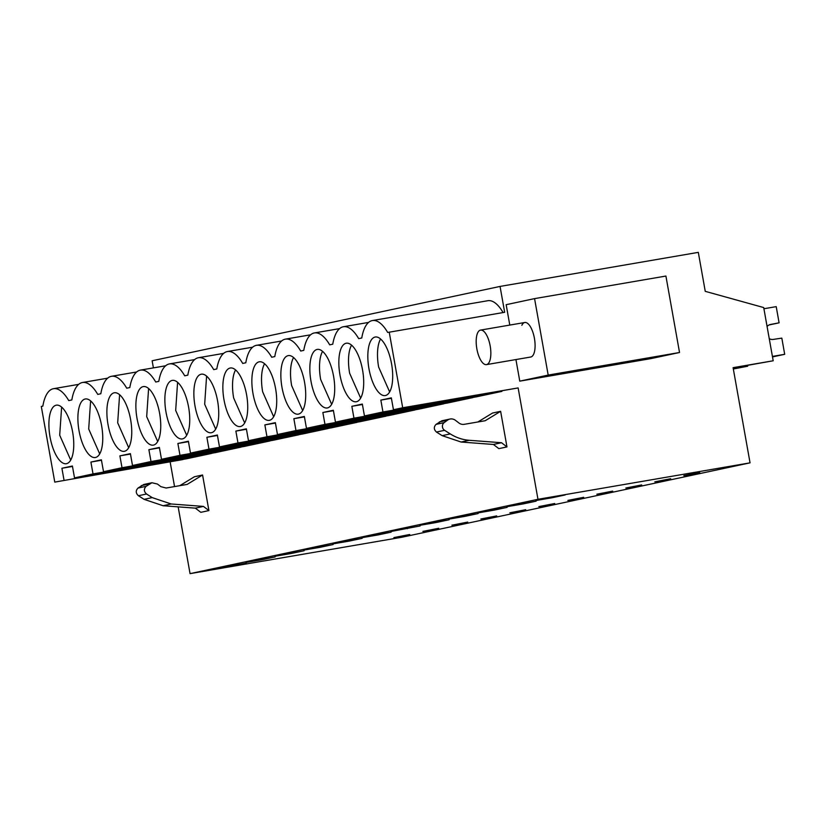 <?xml version="1.0" encoding="UTF-8"?>
<svg xmlns="http://www.w3.org/2000/svg" width="826" height="826" viewBox="0 0 826 826"><rect width="100%" height="100%" fill="white"/><g stroke="black" fill="none" stroke-linecap="round" stroke-linejoin="round"><path stroke-width="1.24" d="M733.282 368.695L747.675 366.228L733.323 368.985M54.774 482.105L182.969 459.545L54.774 482.105L41.3 406.464L42.838 406.134A46.411 18.058 80.3 0 1 53.143 388.767L53.246 388.747A46.411 18.058 80.3 0 1 53.473 388.705A46.411 18.058 80.3 0 1 68.754 400.6L71.831 399.939A46.411 18.058 80.3 0 1 82.187 382.562A46.411 18.058 80.3 0 1 82.466 382.51A46.411 18.058 80.3 0 1 97.747 394.405L100.824 393.744A46.411 18.058 80.3 0 1 111.18 376.367A46.411 18.058 80.3 0 1 111.458 376.305A46.411 18.058 80.3 0 1 126.739 388.21L129.816 387.549A46.411 18.058 80.3 0 1 140.172 370.172A46.411 18.058 80.3 0 1 140.451 370.11A46.411 18.058 80.3 0 1 155.732 382.015L158.809 381.354A46.411 18.058 80.3 0 1 169.165 363.977A46.411 18.058 80.3 0 1 169.444 363.915A46.411 18.058 80.3 0 1 184.725 375.82L187.812 375.159A46.411 18.058 80.3 0 1 198.157 357.782A46.411 18.058 80.3 0 1 198.436 357.72A46.411 18.058 80.3 0 1 213.717 369.625L216.804 368.964A46.411 18.058 80.3 0 1 227.15 351.587A46.411 18.058 80.3 0 1 227.429 351.525A46.411 18.058 80.3 0 1 242.71 363.43L245.797 362.769A46.411 18.058 80.3 0 1 256.153 345.392A46.411 18.058 80.3 0 1 256.421 345.33A46.411 18.058 80.3 0 1 271.713 357.235L274.79 356.574A46.411 18.058 80.3 0 1 285.146 339.187A46.411 18.058 80.3 0 1 285.424 339.135A46.411 18.058 80.3 0 1 300.705 351.04L303.782 350.379A46.411 18.058 80.3 0 1 314.138 332.992A46.411 18.058 80.3 0 1 314.417 332.94A46.411 18.058 80.3 0 1 329.698 344.845L332.775 344.184A46.411 18.058 80.3 0 1 343.131 326.797A46.411 18.058 80.3 0 1 343.41 326.745A46.411 18.058 80.3 0 1 358.69 338.65L361.767 337.989A46.411 18.058 80.3 0 1 372.123 320.602A46.411 18.058 80.3 0 1 372.402 320.55A46.411 18.058 80.3 0 1 387.683 332.455L504.665 312.29L500.05 286.426L698.311 252.364L705.249 291.341L763.709 307.561L773.188 360.776L733.137 367.911M773.188 360.776L733.096 367.663L750.049 462.849L402.128 537.199L190.052 573.636L178.158 506.854M153.399 367.89L152.129 360.776L500.05 286.426M170.208 462.271L174.544 486.576M747.675 366.228L747.509 365.329M389.222 332.124L402.696 407.765L393.444 409.737L391.328 397.864L380.838 400.104L391.41 398.297M750.049 462.849L537.974 499.296L518.129 387.921L402.696 407.765M509.787 325.072L506.162 304.691L534.567 298.62L665.911 276.049L679.53 352.506L651.115 358.577L519.771 381.147L515.93 359.558M503.086 312.558A46.411 18.058 -99.7 0 0 487.836 300.716A46.411 18.058 -99.7 0 0 487.557 300.767M537.974 499.296L190.052 573.636M233.417 565.841L246.179 563.115L216.97 568.67L233.417 565.841L233.324 565.325M409.789 534.856L393.888 537.581L409.727 534.494M494.361 510.086L507.123 507.36L477.913 512.915L494.361 510.086L494.268 509.57M554.752 503.87L538.851 506.606L554.69 503.509M583.745 497.675L567.854 500.411L583.683 497.314M465.368 516.281L448.921 519.11L461.672 516.384L478.13 513.555L465.368 516.281L465.275 515.765M612.737 491.48L596.847 494.216L612.675 491.119M378.391 534.866L361.943 537.695L374.694 534.969L391.142 532.14L378.391 534.866L378.298 534.35M525.759 510.065L509.859 512.801L525.697 509.704M320.405 547.256L303.947 550.085L333.157 544.53L320.405 547.256L320.312 546.74M291.413 553.451L274.955 556.28L304.164 550.725L291.413 553.451L291.32 552.935M262.41 559.646L245.962 562.475L275.172 556.92L262.41 559.646L262.327 559.13M438.782 528.661L422.881 531.386L438.72 528.289M467.774 522.466L451.874 525.191L467.712 522.094M349.398 541.061L332.95 543.89L345.702 541.164L362.149 538.335L349.398 541.061L349.305 540.545M496.767 516.271L480.866 518.996L496.705 515.899M420.135 525.945L390.935 531.5L420.135 525.945M641.74 485.285L625.84 488.021L641.668 484.924M523.354 503.891L536.115 501.165L506.906 506.72L523.354 503.891L523.261 503.375M670.733 479.09L654.832 481.826L670.66 478.729M699.725 472.895L683.825 475.631L699.653 472.534M436.376 522.476L419.928 525.305L432.679 522.579L449.137 519.75L436.376 522.476L436.283 521.96M552.346 497.696L535.898 500.525L548.66 497.799L565.108 494.97L552.346 497.696L552.253 497.18M364.452 415.932L382.954 411.978L501.898 391.39L476.385 396.841L364.452 415.932L362.335 404.059L351.845 406.309L362.418 404.492M472.906 397.585L447.393 403.036L335.459 422.127L353.962 418.173L472.864 397.368M443.913 403.78L418.4 409.242L306.467 428.322L324.959 424.368L443.872 403.563M414.92 409.985L389.407 415.437L277.474 434.517L295.966 430.563L414.879 409.758M385.928 416.18L360.404 421.632L248.481 440.712L266.974 436.758L385.887 415.953M356.935 422.375L331.412 427.827L219.489 446.907L237.981 442.953L356.894 422.148M327.932 428.57L302.419 434.022L190.496 453.102L208.988 449.148L327.901 428.343M298.94 434.765L273.427 440.217L161.493 459.297L179.996 455.343L298.898 434.538M269.947 440.96L244.434 446.412L132.501 465.492L151.003 461.538L269.906 440.733M240.955 447.155L215.441 452.607L103.508 471.687L122.011 467.733L240.913 446.928M211.962 453.35L186.449 458.802L74.516 477.882L93.018 473.928L211.921 453.123M518.129 387.921L393.444 409.737M202.576 475.002L208.916 510.592L203.444 506.41L171.199 503.984L152.201 497.603L146.532 494C143.827 491.522 143.683 488.961 146.109 486.328L151.912 482.745L157.446 484.046L160.864 486.659L166.14 488.021L187.151 484.408L202.576 475.002L194.461 476.736L179.81 485.667M208.916 510.592L200.801 512.327L195.328 508.145L163.073 505.729L144.075 499.338L138.417 495.734C135.712 493.246 135.567 490.685 137.994 488.063L143.796 484.48L151.912 482.745M500.628 411.317L485.213 420.723L464.191 424.327A7.61 7.011 77.9 0 1 458.915 422.974L455.498 420.362A7.61 7.011 77.9 0 0 449.964 419.05A7.61 7.011 77.9 0 0 447.424 420.207L444.161 422.633A4.564 4.213 77.9 0 0 444.595 430.315L450.253 433.908A45.688 42.074 77.9 0 0 469.251 440.299L501.506 442.726L506.968 446.907L500.628 411.317L492.513 413.052L477.862 421.983M506.968 446.907L498.852 448.642L493.38 444.46L461.135 442.034L442.137 435.643L450.253 433.908M64.025 480.133L61.909 468.259L72.399 466.019L74.516 477.882M93.018 473.928L90.901 462.064L101.391 459.824L103.508 471.687M122.011 467.733L119.894 455.869L130.394 453.629L132.501 465.492M151.003 461.538L148.886 449.674L159.387 447.434L161.493 459.297M179.996 455.343L177.879 443.479L188.38 441.229L190.496 453.102M208.988 449.148L206.872 437.284L217.372 435.034L219.489 446.907M237.981 442.953L235.864 431.089L246.365 428.839L248.481 440.712M266.974 436.758L264.857 424.894L275.357 422.644L277.474 434.517M295.966 430.563L293.86 418.699L304.35 416.449L306.467 428.322M324.959 424.368L322.852 412.504L333.343 410.254L335.459 422.127M353.962 418.173L351.845 406.309M382.954 411.978L380.838 400.104M50.025 436.861A29.695 11.554 80.3 0 1 56.302 405.174A29.695 11.554 80.3 0 1 72.636 432.029A29.695 11.554 80.3 0 1 66.359 463.706A29.695 11.554 80.3 0 1 50.025 436.861M130.622 419.639A29.695 11.554 80.3 0 1 124.344 451.316A29.695 11.554 80.3 0 1 108.01 424.471A29.695 11.554 80.3 0 1 114.287 392.784A29.695 11.554 80.3 0 1 130.622 419.639M281.976 387.301A29.695 11.554 80.3 0 1 288.253 355.614A29.695 11.554 80.3 0 1 304.587 382.459A29.695 11.554 80.3 0 1 298.31 414.146A29.695 11.554 80.3 0 1 281.976 387.301M339.961 374.901A29.695 11.554 80.3 0 1 346.239 343.224A29.695 11.554 80.3 0 1 362.573 370.069A29.695 11.554 80.3 0 1 356.295 401.756A29.695 11.554 80.3 0 1 339.961 374.901M79.017 430.666A29.695 11.554 80.3 0 1 85.295 398.979A29.695 11.554 80.3 0 1 101.629 425.834A29.695 11.554 80.3 0 1 95.351 457.511A29.695 11.554 80.3 0 1 79.017 430.666M188.617 407.249A29.695 11.554 80.3 0 1 182.329 438.926A29.695 11.554 80.3 0 1 165.995 412.081A29.695 11.554 80.3 0 1 172.273 380.394A29.695 11.554 80.3 0 1 188.617 407.249M333.58 376.264A29.695 11.554 80.3 0 1 327.303 407.951A29.695 11.554 80.3 0 1 310.968 381.096A29.695 11.554 80.3 0 1 317.246 349.419A29.695 11.554 80.3 0 1 333.58 376.264M368.954 368.706A29.695 11.554 80.3 0 1 375.231 337.029A29.695 11.554 80.3 0 1 391.565 363.874A29.695 11.554 80.3 0 1 385.288 395.561A29.695 11.554 80.3 0 1 368.954 368.706M246.602 394.859A29.695 11.554 80.3 0 1 240.325 426.536A29.695 11.554 80.3 0 1 223.98 399.691A29.695 11.554 80.3 0 1 230.268 368.004A29.695 11.554 80.3 0 1 246.602 394.859M194.988 405.886A29.695 11.554 80.3 0 1 201.276 374.199A29.695 11.554 80.3 0 1 217.61 401.054A29.695 11.554 80.3 0 1 211.332 432.731A29.695 11.554 80.3 0 1 194.988 405.886M275.595 388.664A29.695 11.554 80.3 0 1 269.317 420.341A29.695 11.554 80.3 0 1 252.983 393.496A29.695 11.554 80.3 0 1 259.261 361.809A29.695 11.554 80.3 0 1 275.595 388.664M159.624 413.444A29.695 11.554 80.3 0 1 153.337 445.121A29.695 11.554 80.3 0 1 137.002 418.276A29.695 11.554 80.3 0 1 143.28 386.589A29.695 11.554 80.3 0 1 159.624 413.444M679.53 352.506L548.185 375.076L534.567 298.62M519.771 381.147L548.185 375.076M521.856 325.31A17.511 6.814 80.3 0 1 524.789 322.501A17.511 6.814 80.3 0 1 533.493 334.241A17.511 6.814 80.3 0 1 533.648 354.199A17.511 6.814 80.3 0 1 530.715 357.018L486.483 364.617A17.511 6.814 80.3 0 1 477.779 352.878A17.511 6.814 80.3 0 1 477.624 332.919A17.511 6.814 80.3 0 1 480.546 330.101A17.511 6.814 80.3 0 1 489.25 341.84A17.511 6.814 80.3 0 1 489.405 361.809A17.511 6.814 80.3 0 1 486.483 364.617M407.383 528.671L407.29 528.155M322.852 412.504L333.425 410.687M293.86 418.699L304.422 416.882M264.857 424.894L275.43 423.077M235.864 431.089L246.437 429.272M206.872 437.284L217.444 435.467M177.879 443.479L188.452 441.662M148.886 449.674L159.459 447.857M119.894 455.869L130.467 454.052M90.901 462.064L101.474 460.247M61.909 468.259L72.481 466.442M203.444 506.41L195.328 508.145M449.964 419.05L441.848 420.785L436.045 424.368C433.619 427.001 433.764 429.561 436.469 432.05L442.137 435.643M501.506 442.726L493.38 444.46M61.62 407.125L59.699 435.199L70.726 460.103M119.605 394.735L117.684 422.809L128.711 447.713M293.571 357.555A29.695 11.554 -99.7 0 0 291.65 385.628L302.677 410.532M351.556 345.165A29.695 11.554 -99.7 0 0 349.635 373.238L360.663 398.142M90.612 400.93L88.692 429.004L99.719 453.908M177.59 382.335L175.68 410.419L186.697 435.323M322.563 351.36A29.695 11.554 -99.7 0 0 320.643 379.433L331.67 404.337M380.549 338.97A29.695 11.554 -99.7 0 0 378.628 367.043L389.655 391.947M235.575 369.945A29.695 11.554 -99.7 0 0 233.665 398.029L244.682 422.933M206.593 376.14L204.672 404.224L215.689 429.128M264.568 363.75A29.695 11.554 -99.7 0 0 262.658 391.823L273.674 416.738M148.597 388.54L146.687 416.614L157.704 441.518M767.075 326.466A7.61 7.011 -102.1 0 1 770.224 324.535L779.094 322.821L776.213 306.632L763.916 308.748M772.413 356.419L784.7 354.302L781.819 338.123L772.888 339.465A7.61 7.011 -102.1 0 1 769.254 338.701M772.496 356.915L784.7 354.302M769.109 324.948L779.094 322.821M171.199 503.984L163.073 505.729M152.201 497.603L144.075 499.338M146.532 494L138.417 495.734M146.109 486.328L137.994 488.063M149.372 483.902L141.256 485.636M469.251 440.299L461.135 442.034M436.469 432.05L444.595 430.315M436.045 424.368L444.161 422.633M439.308 421.941L447.424 420.207M78.656 384.369L53.473 388.705M487.836 300.716L372.402 320.55M107.648 378.174L82.466 382.51M136.641 371.979L111.458 376.305M165.634 365.784L140.451 370.11M194.626 359.589L169.444 363.915M223.619 353.394L198.436 357.72M252.611 347.199L227.429 351.525M281.604 341.004L256.421 345.33M310.597 334.809L285.424 339.135M339.6 328.614L314.417 332.94M368.592 322.419L343.41 326.745M480.546 330.101L524.789 322.501"/></g></svg>
